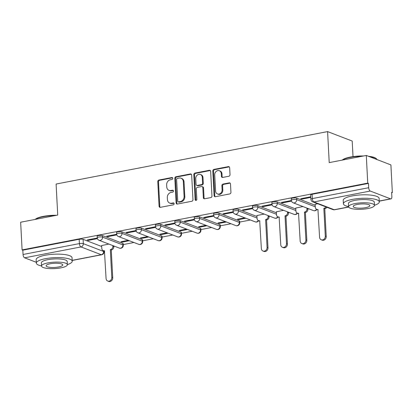 <?xml version="1.0" encoding="UTF-8"?>
<svg xmlns="http://www.w3.org/2000/svg" width="413" height="413" viewBox="0 0 413 413"><rect width="100%" height="100%" fill="white"/><g stroke="black" fill="none" stroke-linecap="round" stroke-linejoin="round"><path stroke-width="0.62" d="M172.815 178.318A0.986 0.836 -69 0 0 171.906 177.528L158.933 180.032A1.409 1.193 -69 0 0 157.781 181.632L159.072 206.206A1.409 1.193 -69 0 0 160.363 207.336L173.341 204.827A0.986 0.836 -69 0 0 173.238 202.917L171.56 203.242A4.517 3.82 -69 0 1 169.712 203.088A4.517 3.82 -69 0 1 167.425 199.629L167.317 197.579A4.517 3.82 -69 0 1 170.992 192.458L172.675 192.133A0.986 0.836 -69 0 0 172.572 190.223L170.894 190.548A4.517 3.82 -69 0 1 169.046 190.393A4.517 3.82 -69 0 1 166.759 186.934L166.651 184.885A4.517 3.82 -69 0 1 170.332 179.763L172.009 179.438A0.986 0.836 -69 0 0 172.815 178.318M171.906 177.528L172.624 177.802A0.986 0.836 -69 0 0 172.624 177.802L159.65 180.311A1.409 1.193 -69 0 0 158.499 181.911L159.79 206.485A1.409 1.193 -69 0 0 160.172 207.357M173.238 202.917L173.956 203.191A0.986 0.836 -69 0 0 173.956 203.191L172.278 203.516L171.56 203.242M173.3 190.496A0.986 0.836 -69 0 0 173.29 190.496L171.612 190.821L170.894 190.548M228.869 176.243A1.409 1.193 -69 0 0 230.015 174.642L229.654 167.75A1.409 1.193 -69 0 0 228.363 166.62L213.949 169.402A1.409 1.193 -69 0 0 212.803 171.008L214.089 195.576A1.409 1.193 -69 0 0 215.385 196.707L229.793 193.924A1.409 1.193 -69 0 0 230.944 192.324L230.506 183.997A1.409 1.193 -69 0 0 229.215 182.866L223.046 184.059A1.409 1.193 -69 0 0 221.895 185.659L222.111 189.789A3.774 3.19 -69 0 1 217.491 193.945A3.774 3.19 -69 0 1 215.581 191.049L214.734 174.875A3.774 3.19 -69 0 1 219.355 170.719A3.774 3.19 -69 0 1 221.265 173.61L221.409 176.305A1.409 1.193 -69 0 0 222.7 177.435L228.869 176.243M22.101 249.896L20.65 222.22L57.727 215.059L56.101 184.048L327.592 131.597L329.218 162.614L366.295 155.448L367.746 183.124L22.101 249.896L22.818 250.175L23.045 254.485L79.41 243.598A2.876 0.718 -3 0 1 83.328 243.665L103.627 251.465A2.876 0.718 -3 0 1 104.014 251.796L103.968 250.908M191.673 175.086A1.409 1.193 -69 0 0 190.383 173.961L175.969 176.743A1.409 1.193 -69 0 0 174.818 178.344L176.108 202.917A1.409 1.193 -69 0 0 177.399 204.043L191.813 201.26A1.409 1.193 -69 0 0 192.959 199.66L191.673 175.086M194.962 173.073L209.37 170.29A1.409 1.193 -69 0 1 210.666 171.421L211.952 195.989A1.409 1.193 -69 0 1 210.8 197.59L204.636 198.782A1.409 1.193 -69 0 1 203.341 197.651L202.819 187.688A1.409 1.193 -69 0 0 201.529 186.557L197.435 187.352A1.409 1.193 -69 0 0 196.289 188.953L196.831 199.324A0.986 0.836 -69 0 1 195.122 199.655L193.811 174.673A1.409 1.193 -69 0 1 194.962 173.073L195.679 173.352L210.088 170.564L209.37 170.29M366.295 155.448L390.899 164.906L392.35 192.577L391.653 192.716M113.787 246.391L114.546 246.246M123.239 244.568L133.957 242.498M142.65 240.815L153.368 238.745M162.061 237.067L172.773 234.997M181.472 233.319L192.184 231.249M200.878 229.566L211.595 227.496M220.289 225.818L231.006 223.748M239.7 222.07L250.417 220M269.064 216.397L269.823 216.247M288.475 212.643L289.234 212.499M307.886 208.895L308.645 208.751M353.012 156.625L352.196 141.055L327.592 131.597M367.746 183.124L368.463 183.403L368.69 187.714A2.876 1.358 79.1 0 0 370.27 191.043L390.569 198.844A2.876 1.358 79.1 0 0 390.972 198.885A2.876 1.358 79.1 0 0 391.86 196.614L391.632 192.303L392.35 192.577M22.818 250.175L79.182 239.287A2.876 0.718 -3 0 1 83.106 239.354L101.691 246.499M36.287 262.296L24.625 257.815A2.876 1.358 -100.9 0 1 23.045 254.485M116.667 234.279L106.569 236.231L107.648 236.644L107.612 236.029M128.288 240.32L120.916 241.744L121.99 242.157L121.959 241.543M136.078 230.531L125.98 232.483L127.054 232.896L127.023 232.282M147.699 236.572L140.327 237.991L141.401 238.409L141.37 237.79M155.489 226.778L145.391 228.73L146.465 229.143L146.434 228.528M167.11 232.818L159.738 234.243L160.812 234.656L160.781 234.042M174.9 223.03L164.802 224.982L165.876 225.395L165.845 224.78M186.516 229.07L179.144 230.495L180.223 230.908L180.192 230.294M194.311 219.282L184.208 221.234L185.287 221.647L185.256 221.032M205.927 225.322L198.555 226.742L199.634 227.16L199.598 226.541M213.717 215.529L203.619 217.481L204.698 217.894L204.662 217.279M225.338 221.569L217.966 222.994L219.04 223.407L219.009 222.793M233.128 211.781L223.03 213.733L224.104 214.146L224.073 213.531M244.749 217.821L237.377 219.246L238.451 219.659L238.42 219.045M252.539 208.033L242.441 209.985L243.515 210.398L243.484 209.783M264.16 214.073L256.922 215.55M271.95 204.28L261.852 206.232L262.926 206.645L262.895 206.03M283.571 210.32L276.333 211.797M291.361 200.532L281.258 202.484L282.337 202.897L282.306 202.282M302.977 206.572L295.744 208.049M310.757 196.784L300.669 198.736L301.748 199.149L301.712 198.534M317.669 203.733L315.15 204.301M296.617 198.111L296.694 199.639A2.876 0.718 -3 0 0 293.447 199.464A2.876 0.718 -3 0 0 291.335 200.269L291.253 198.741A2.876 0.718 177 0 1 293.364 197.935A2.876 0.718 177 0 1 296.617 198.111L315.202 205.251M277.206 201.859L277.283 203.387A2.876 0.718 -3 0 0 274.036 203.217A2.876 0.718 -3 0 0 271.924 204.022L271.842 202.489A2.876 0.718 177 0 1 273.953 201.683A2.876 0.718 177 0 1 277.206 201.859L295.791 209.004M257.795 205.607L257.872 207.14A2.876 0.718 -3 0 0 254.625 206.965A2.876 0.718 -3 0 0 252.513 207.77L252.436 206.242A2.876 0.718 177 0 1 254.547 205.437A2.876 0.718 177 0 1 257.795 205.607L276.38 212.752M238.384 209.36L238.466 210.888A2.876 0.718 -3 0 0 235.214 210.713A2.876 0.718 -3 0 0 233.102 211.518L233.025 209.99A2.876 0.718 177 0 1 235.136 209.184A2.876 0.718 177 0 1 238.384 209.36L256.974 216.5M218.973 213.108L219.055 214.636A2.876 0.718 -3 0 0 215.803 214.466A2.876 0.718 -3 0 0 213.691 215.271L213.614 213.738A2.876 0.718 177 0 1 215.725 212.932A2.876 0.718 177 0 1 218.973 213.108L239.272 220.909L239.354 222.437A2.876 0.718 -3 0 1 239.736 222.767L239.659 221.239A2.876 0.718 177 0 0 239.272 220.909M199.567 216.856L199.644 218.389A2.876 0.718 -3 0 0 196.397 218.214A2.876 0.718 -3 0 0 194.286 219.019L194.203 217.491A2.876 0.718 177 0 1 196.314 216.686A2.876 0.718 177 0 1 199.567 216.856L219.861 224.657L219.943 226.19A2.876 0.718 -3 0 1 220.325 226.52L220.248 224.987A2.876 0.718 177 0 0 219.861 224.657M180.156 220.609L180.233 222.137A2.876 0.718 -3 0 0 176.986 221.962A2.876 0.718 -3 0 0 174.875 222.767L174.792 221.239A2.876 0.718 177 0 1 176.903 220.434A2.876 0.718 177 0 1 180.156 220.609L200.455 228.41L200.532 229.938A2.876 0.718 -3 0 1 200.919 230.268L200.837 228.74A2.876 0.718 177 0 0 200.455 228.41M160.745 224.357L160.822 225.885A2.876 0.718 -3 0 0 157.575 225.715A2.876 0.718 -3 0 0 155.464 226.52L155.386 224.987A2.876 0.718 177 0 1 157.498 224.182A2.876 0.718 177 0 1 160.745 224.357L181.044 232.158L181.121 233.686A2.876 0.718 -3 0 1 181.508 234.016L181.426 232.488A2.876 0.718 177 0 0 181.044 232.158M141.334 228.105L141.416 229.638A2.876 0.718 -3 0 0 138.164 229.463A2.876 0.718 -3 0 0 136.053 230.268L135.975 228.74A2.876 0.718 177 0 1 138.087 227.935A2.876 0.718 177 0 1 141.334 228.105L161.633 235.906L161.715 237.439A2.876 0.718 -3 0 1 162.097 237.769L162.015 236.236A2.876 0.718 177 0 0 161.633 235.906M121.923 231.858L122.005 233.386A2.876 0.718 -3 0 0 118.753 233.211A2.876 0.718 -3 0 0 116.642 234.016L116.564 232.488A2.876 0.718 177 0 1 118.676 231.683A2.876 0.718 177 0 1 121.923 231.858L142.222 239.659L142.304 241.187A2.876 0.718 -3 0 1 142.686 241.517L142.609 239.989A2.876 0.718 177 0 0 142.222 239.659M102.512 235.606L102.594 237.134A2.876 0.718 -3 0 0 99.347 236.964A2.876 0.718 -3 0 0 97.236 237.769L97.153 236.236A2.876 0.718 177 0 1 99.265 235.431A2.876 0.718 177 0 1 102.512 235.606L122.811 243.407L122.893 244.935A2.876 0.718 -3 0 1 123.275 245.265L123.198 243.737A2.876 0.718 177 0 0 122.811 243.407M97.261 238.027L87.158 239.979L88.237 240.392L88.206 239.777M108.877 244.068L101.644 245.544M121.99 242.157L129.362 240.733M141.401 238.409L148.773 236.985M160.812 234.656L168.184 233.231M180.223 230.908L187.595 229.483M199.634 227.16L207.006 225.735M219.04 223.407L226.417 221.982M238.451 219.659L245.823 218.234M88.237 240.392L97.411 238.621M368.463 183.403L312.099 194.291A2.876 0.718 177 0 0 310.664 194.993L310.891 199.303A2.876 0.718 -3 0 1 312.326 198.601L368.69 187.714M107.648 236.644L116.822 234.873M127.054 232.896L136.233 231.12M146.465 229.143L155.639 227.372M165.876 225.395L175.05 223.624M185.287 221.647L194.461 219.871M204.698 217.894L213.872 216.123M224.104 214.146L233.283 212.375M243.515 210.398L252.689 208.622M262.926 206.645L272.1 204.874M282.337 202.897L291.511 201.126M301.748 199.149L310.788 197.399M169.046 190.393L169.764 190.672A4.517 3.82 -69 0 0 171.612 190.821M169.712 203.088L170.43 203.366A4.517 3.82 -69 0 0 172.278 203.516M191.291 174.214A1.409 1.193 -69 0 0 191.1 174.234L176.687 177.017A1.409 1.193 -69 0 0 175.535 178.617L176.826 203.191A1.409 1.193 -69 0 0 177.208 204.063M177.414 178.395A0.986 0.836 -69 0 0 176.609 179.516L177.74 201.085A0.986 0.836 -69 0 0 178.643 201.874L180.414 201.534A4.517 3.82 -69 0 0 184.095 196.407L183.32 181.663A4.517 3.82 -69 0 0 181.033 178.204A4.517 3.82 -69 0 0 179.185 178.049L177.414 178.395M178.24 201.838L178.958 202.117A0.986 0.836 -69 0 0 179.361 202.148L178.643 201.874M181.033 178.204L181.751 178.478A4.517 3.82 -69 0 1 184.038 181.942L184.812 196.686A4.517 3.82 -69 0 1 181.131 201.807L179.361 202.148M202.107 186.609L202.824 186.882A1.409 1.193 -69 0 1 203.537 187.967L204.058 197.93A1.409 1.193 -69 0 0 204.445 198.803M195.679 173.352A1.409 1.193 -69 0 0 194.528 174.952L195.839 199.933A0.986 0.836 -69 0 0 196.02 200.45M202.277 177.347A3.774 3.19 -69 0 0 200.367 174.456A3.774 3.19 -69 0 0 195.747 178.612L196.041 184.312A1.409 1.193 -69 0 0 197.337 185.437L201.425 184.647A1.409 1.193 -69 0 0 202.576 183.047L202.277 177.347L202.995 177.626A3.774 3.19 -69 0 0 201.085 174.73L200.367 174.456M196.758 185.391L197.476 185.669A1.409 1.193 -69 0 0 198.054 185.716L197.337 185.437M202.995 177.626L203.294 183.32A1.409 1.193 -69 0 1 202.143 184.926L198.054 185.716M219.355 170.719L220.072 170.992A3.774 3.19 -69 0 1 221.982 173.888L222.122 176.583A1.409 1.193 -69 0 0 222.509 177.456M217.491 193.945L218.209 194.218A3.774 3.19 -69 0 0 222.829 190.063L222.111 189.789M230.124 183.119A1.409 1.193 -69 0 0 229.933 183.14L223.763 184.332A1.409 1.193 -69 0 0 222.612 185.933L222.829 190.063M229.272 166.878A1.409 1.193 -69 0 0 229.081 166.898L214.667 169.681A1.409 1.193 -69 0 0 213.521 171.281L214.806 195.855A1.409 1.193 -69 0 0 215.188 196.727M113.761 245.947L113.797 246.649A2.876 2.432 111 0 1 111.458 249.911L110.524 249.55A2.876 2.432 -69 0 0 112.868 246.287L112.832 245.585M101.639 245.467L101.794 248.43A2.876 2.432 -69 0 0 103.25 250.634A2.876 2.432 -69 0 0 104.427 250.727L106.074 278.507A3.309 2.798 -69 0 0 107.747 281.041A3.309 2.798 -69 0 0 111.794 277.402L110.338 249.586M111.267 249.948L112.728 277.763A3.309 2.798 111 0 1 108.681 281.403L107.747 281.041M104.634 251.109A2.876 2.432 111 0 1 104.184 250.99L103.25 250.634M35.157 219.422A17.542 4.373 -3 0 1 43.303 216.386A17.542 4.373 -3 0 1 56.514 215.292M54.955 215.596A17.976 4.481 177 0 0 43.112 216.717A17.976 4.481 177 0 0 35.301 219.391M67.365 264.594A17.976 4.481 177 0 0 72.229 261.222A17.976 4.481 177 0 0 45.311 258.719A17.976 4.481 177 0 0 36.329 263.107A17.976 4.481 177 0 0 41.517 265.946M72.229 261.222L72.048 257.748A17.976 4.481 177 0 0 45.131 255.244A17.976 4.481 177 0 0 36.143 259.627L36.329 263.107M41.522 266.039L41.352 262.844A12.942 3.227 -3 0 1 47.82 259.684A12.942 3.227 -3 0 1 67.2 261.486L67.371 264.687A12.942 3.227 177 0 0 47.991 262.885A12.942 3.227 177 0 0 41.522 266.039A12.942 3.227 177 0 0 60.902 267.846A12.942 3.227 177 0 0 67.371 264.687M50.283 263.762A8.343 2.08 177 0 0 46.117 265.802A8.343 2.08 177 0 0 58.605 266.963A8.343 2.08 177 0 0 62.776 264.924A8.343 2.08 177 0 0 50.283 263.762M342.232 160.099A17.542 4.373 -3 0 1 350.379 157.064A17.542 4.373 -3 0 1 363.59 155.975M368.391 156.253A17.542 4.373 -3 0 1 376 158.416L376.439 158.783A17.976 4.481 177 0 0 369.454 156.661M377.038 159.578A17.976 4.481 177 0 0 376.439 158.783M362.031 156.274A17.976 4.481 177 0 0 350.188 157.399A17.976 4.481 177 0 0 342.377 160.068M374.441 205.271A17.976 4.481 177 0 0 379.304 201.9A17.976 4.481 177 0 0 352.387 199.396A17.976 4.481 177 0 0 343.404 203.785A17.976 4.481 177 0 0 348.593 206.624M379.304 201.9L379.124 198.426A17.976 4.481 177 0 0 352.206 195.922A17.976 4.481 177 0 0 343.218 200.305L343.404 203.785M348.598 206.717L348.427 203.521A12.942 3.227 -3 0 1 354.896 200.362A12.942 3.227 -3 0 1 374.276 202.163L374.446 205.364A12.942 3.227 177 0 0 355.066 203.563A12.942 3.227 177 0 0 348.598 206.717A12.942 3.227 177 0 0 367.978 208.524A12.942 3.227 177 0 0 374.446 205.364M357.359 204.445A8.343 2.08 177 0 0 353.192 206.479A8.343 2.08 177 0 0 365.681 207.641A8.343 2.08 177 0 0 369.852 205.607A8.343 2.08 177 0 0 357.359 204.445M269.044 215.947L269.08 216.649A2.876 2.432 111 0 1 266.736 219.912L265.802 219.556A2.876 2.432 -69 0 0 268.145 216.293L268.109 215.591M256.917 215.472L257.072 218.431A2.876 2.432 -69 0 0 258.528 220.635A2.876 2.432 -69 0 0 259.705 220.733L261.352 248.512A3.309 2.798 -69 0 0 263.029 251.047A3.309 2.798 -69 0 0 267.077 247.408L265.616 219.592M266.55 219.948L268.006 247.764A3.309 2.798 111 0 1 263.959 251.403L263.029 251.047M259.916 221.11A2.876 2.432 111 0 1 259.462 220.996L258.528 220.635M288.455 212.199L288.491 212.901A2.876 2.432 111 0 1 286.147 216.164L285.213 215.803A2.876 2.432 -69 0 0 287.556 212.545L287.52 211.838M276.328 211.719L276.483 214.683A2.876 2.432 -69 0 0 277.939 216.887A2.876 2.432 -69 0 0 279.116 216.985L280.763 244.759A3.309 2.798 -69 0 0 282.435 247.294A3.309 2.798 -69 0 0 286.483 243.655L285.027 215.839M285.961 216.2L287.417 244.016A3.309 2.798 111 0 1 283.37 247.655L282.435 247.294M279.327 217.362A2.876 2.432 111 0 1 278.873 217.243L277.939 216.887M307.861 208.446L307.897 209.154A2.876 2.432 111 0 1 305.558 212.416L304.624 212.055A2.876 2.432 -69 0 0 306.967 208.792L306.931 208.09M295.739 207.971L295.894 210.935A2.876 2.432 -69 0 0 297.35 213.134A2.876 2.432 -69 0 0 298.527 213.232L300.174 241.011A3.309 2.798 -69 0 0 301.846 243.546A3.309 2.798 -69 0 0 305.894 239.907L304.438 212.091M305.372 212.447L306.828 240.263A3.309 2.798 111 0 1 302.781 243.902L301.846 243.546M298.733 213.614A2.876 2.432 111 0 1 298.284 213.495L297.35 213.134M326.843 207.259A2.876 2.432 111 0 1 324.964 208.663L324.035 208.307A2.876 2.432 -69 0 0 325.914 206.903M315.15 204.223L315.305 207.181A2.876 2.432 -69 0 0 316.761 209.386A2.876 2.432 -69 0 0 317.938 209.484L319.579 237.263A3.309 2.798 -69 0 0 321.257 239.798A3.309 2.798 -69 0 0 325.305 236.159L323.849 208.343M324.778 208.699L326.239 236.515A3.309 2.798 111 0 1 322.192 240.154L321.257 239.798M318.144 209.861A2.876 2.432 111 0 1 317.69 209.747L316.761 209.386M173.29 190.496L172.572 190.223M370.27 191.043L313.906 201.931L334.205 209.732L348.639 206.944M379.258 201.028L390.569 198.844M83.106 239.354L83.328 243.665A2.876 2.432 -69 0 1 80.989 246.928L24.625 257.815M103.591 250.763L103.627 251.465A2.876 2.432 -69 0 1 101.288 254.728L80.989 246.928A2.876 1.358 -100.9 0 1 79.41 243.598L79.182 239.287M72.182 260.35L101.288 254.728A2.876 1.358 79.1 0 0 101.686 254.769A2.876 2.876 0 0 0 104.014 251.796M291.335 200.269A2.876 2.876 0 0 0 293.173 202.804A2.876 2.432 111 0 0 294.35 202.902A2.876 2.432 111 0 0 296.694 199.639L315.284 206.784M271.924 204.022A2.876 2.876 0 0 0 273.762 206.557A2.876 2.432 111 0 0 274.939 206.65A2.876 2.432 111 0 0 277.283 203.387L295.873 210.532M252.513 207.77A2.876 2.876 0 0 0 254.356 210.305A2.876 2.432 111 0 0 255.533 210.403A2.876 2.432 111 0 0 257.872 207.14L276.462 214.28M233.102 211.518A2.876 2.876 0 0 0 234.945 214.053A2.876 2.432 111 0 0 236.122 214.151A2.876 2.432 111 0 0 238.466 210.888L257.051 218.033M213.691 215.271A2.876 2.876 0 0 0 215.534 217.801A2.876 2.432 111 0 0 216.711 217.899A2.876 2.432 111 0 0 219.055 214.636L239.354 222.437A2.876 2.432 111 0 1 237.01 225.699A2.876 2.432 -69 0 1 235.833 225.601A2.876 2.876 0 0 0 239.736 222.767M194.286 219.019A2.876 2.876 0 0 0 196.123 221.554A2.876 2.432 111 0 0 197.3 221.652A2.876 2.432 111 0 0 199.644 218.389L219.943 226.19A2.876 2.432 111 0 1 217.599 229.452A2.876 2.432 -69 0 1 216.422 229.354A2.876 2.876 0 0 0 220.325 226.52M174.875 222.767A2.876 2.876 0 0 0 176.712 225.302A2.876 2.432 111 0 0 177.889 225.4A2.876 2.432 111 0 0 180.233 222.137L200.532 229.938A2.876 2.432 111 0 1 198.188 233.2A2.876 2.432 -69 0 1 197.011 233.102A2.876 2.876 0 0 0 200.919 230.268M155.464 226.52A2.876 2.876 0 0 0 157.307 229.05A2.876 2.432 111 0 0 158.484 229.148A2.876 2.432 111 0 0 160.822 225.885L181.121 233.686A2.876 2.432 111 0 1 178.783 236.948A2.876 2.432 -69 0 1 177.605 236.85A2.876 2.876 0 0 0 181.508 234.016M136.053 230.268A2.876 2.876 0 0 0 137.896 232.803A2.876 2.432 111 0 0 139.073 232.901A2.876 2.432 111 0 0 141.416 229.638L161.715 237.439A2.876 2.432 111 0 1 159.372 240.696A2.876 2.432 -69 0 1 158.194 240.603A2.876 2.876 0 0 0 162.097 237.769M116.642 234.016A2.876 2.876 0 0 0 118.485 236.551A2.876 2.432 111 0 0 119.662 236.649A2.876 2.432 111 0 0 122.005 233.386L142.304 241.187A2.876 2.432 111 0 1 139.961 244.45A2.876 2.432 -69 0 1 138.783 244.351A2.876 2.876 0 0 0 142.686 241.517M97.236 237.769A2.876 2.876 0 0 0 99.074 240.299A2.876 2.432 111 0 0 100.251 240.397A2.876 2.432 111 0 0 102.594 237.134L122.893 244.935A2.876 2.432 111 0 1 120.55 248.198A2.876 2.432 -69 0 1 119.372 248.099A2.876 2.876 0 0 0 123.275 245.265M258.306 220.537A2.876 2.432 111 0 1 256.421 221.951A2.876 2.432 -69 0 1 255.244 221.853A2.876 2.876 0 0 0 258.708 220.702M277.717 216.784A2.876 2.432 111 0 1 275.832 218.203A2.876 2.432 -69 0 1 274.655 218.105A2.876 2.876 0 0 0 278.119 216.954M297.128 213.036A2.876 2.432 111 0 1 295.238 214.45A2.876 2.432 -69 0 1 294.061 214.352A2.876 2.876 0 0 0 297.525 213.206M316.539 209.288A2.876 2.432 111 0 1 314.649 210.702A2.876 2.432 -69 0 1 313.472 210.604A2.876 2.876 0 0 0 316.936 209.453M312.099 194.291L312.326 198.601A2.876 1.358 -100.9 0 0 313.906 201.931A2.876 2.432 111 0 1 312.729 201.838L333.028 209.639A2.876 2.876 0 0 0 334.607 209.778L348.686 207.058M334.607 209.778A2.876 1.358 79.1 0 1 334.205 209.732A2.876 2.432 111 0 1 333.028 209.639M159.79 206.485L159.072 206.206M158.499 181.911L157.781 181.632M159.65 180.311L158.933 180.032M176.826 203.191L176.108 202.917M175.535 178.617L174.818 178.344M176.687 177.017L175.969 176.743M191.1 174.234L190.383 173.961M181.131 201.807L180.414 201.534M184.812 196.686L184.095 196.407M184.038 181.942L183.32 181.663M204.058 197.93L203.341 197.651M203.537 187.967L202.819 187.688M195.839 199.933L195.122 199.655M194.528 174.952L193.811 174.673M202.143 184.926L201.425 184.647M203.294 183.32L202.576 183.047M222.122 176.583L221.409 176.305M221.982 173.888L221.265 173.61M222.612 185.933L221.895 185.659M223.763 184.332L223.046 184.059M229.933 183.14L229.215 182.866M214.806 195.855L214.089 195.576M213.521 171.281L212.803 171.008M214.667 169.681L213.949 169.402M229.081 166.898L228.363 166.62M111.458 249.911L110.524 249.55M113.797 246.649L112.868 246.287M112.728 277.763L111.794 277.402M266.736 219.912L265.802 219.556M269.08 216.649L268.145 216.293M268.006 247.764L267.077 247.408M286.147 216.164L285.213 215.803M288.491 212.901L287.556 212.545M287.417 244.016L286.483 243.655M305.558 212.416L304.624 212.055M307.897 209.154L306.967 208.792M306.828 240.263L305.894 239.907M324.964 208.663L324.035 208.307M326.239 236.515L325.305 236.159M119.372 248.099L99.074 240.299M138.783 244.351L118.485 236.551M158.194 240.603L137.896 232.803M177.605 236.85L157.307 229.05M197.011 233.102L176.712 225.302M216.422 229.354L196.123 221.554M235.833 225.601L215.534 217.801M255.244 221.853L234.945 214.053M274.655 218.105L254.356 210.305M294.061 214.352L273.762 206.557M313.472 210.604L293.173 202.804M310.891 199.303A2.876 2.876 0 0 0 312.729 201.838M379.263 201.146L390.972 198.885M72.187 260.469L101.686 254.769"/></g></svg>
